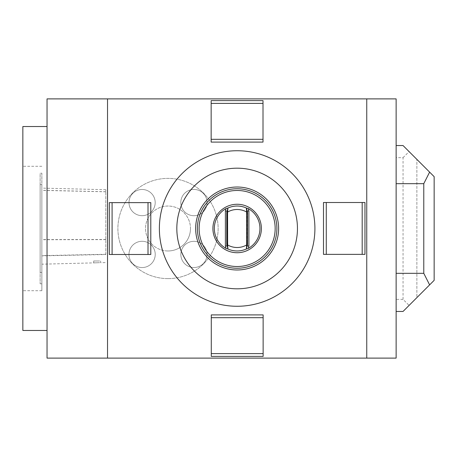 <?xml version="1.0" encoding="UTF-8"?>
<svg xmlns="http://www.w3.org/2000/svg" width="457" height="457" viewBox="0 0 457 457"><rect width="100%" height="100%" fill="white"/><g stroke="black" fill="none" stroke-linecap="round" stroke-linejoin="round"><path stroke-width="0.34" stroke-dasharray="2.29 1.71" d="M246.317 249.008L247.511 244.552L247.511 212.448L246.334 208.055M227.963 207.992L227.118 211.157L227.118 245.843L227.118 211.157L226.769 212.448L226.769 244.552L227.963 249.008M247.163 245.843L247.163 211.157L247.163 245.843M246.489 248.928A22.467 22.467 0 0 1 227.797 248.928A22.467 22.467 0 0 0 246.489 248.928M99.615 260.987L93.702 260.987L99.615 260.987M99.615 262.678L93.702 262.884L99.615 262.678M237.143 150.736A77.764 77.764 0 0 1 304.488 267.385A77.764 77.764 0 0 1 169.793 267.385A77.764 77.764 0 0 1 237.143 150.736M150.793 202.634L150.793 254.492L109.314 254.492L109.314 202.634L150.793 202.634M211.151 100.614L263.004 100.614L263.004 142.093L211.151 142.093L211.151 100.614M323.487 202.508L364.966 202.508L364.966 254.366L323.487 254.366L323.487 202.508M263.135 314.907L211.277 314.907L211.277 356.386L263.135 356.386L263.135 314.907M107.532 358.111L107.532 98.889M47.042 358.111L47.042 98.889L396.133 98.889L396.133 358.111L47.042 358.111M47.042 228.5L47.042 330.462L47.042 228.5M168.016 278.616A50.116 50.116 0 0 0 211.42 203.439A50.116 50.116 0 0 0 124.612 203.439A50.116 50.116 0 0 0 168.016 278.616A50.116 50.116 0 0 0 211.42 203.439A50.116 50.116 0 0 0 124.612 203.439A50.116 50.116 0 0 0 168.016 278.616M396.133 311.451L396.133 145.549L396.133 311.451L403.045 311.451L409.089 305.402L403.045 299.352L396.133 299.352M366.754 358.111L366.754 98.889M237.143 168.187A60.313 60.313 0 0 1 289.372 258.656A60.313 60.313 0 0 1 184.908 258.656A60.313 60.313 0 0 1 237.143 168.187M403.045 299.352L403.045 157.648L396.133 157.648M403.045 157.648L409.089 151.598L403.045 145.549L396.133 145.549M409.089 305.402L416.87 297.627L416.87 159.373L416.87 297.627L434.15 280.347L434.15 176.653L409.089 151.598M193.939 215.71A13.133 13.133 0 0 0 205.313 196.013A13.133 13.133 0 0 0 182.56 196.013A13.133 13.133 0 0 0 193.939 215.71A13.133 13.133 0 0 0 205.313 196.013A13.133 13.133 0 0 0 182.56 196.013A13.133 13.133 0 0 0 193.939 215.71M193.939 267.522A13.099 13.099 0 0 0 205.279 247.871A13.099 13.099 0 0 0 182.594 247.871A13.099 13.099 0 0 0 193.939 267.522A13.099 13.099 0 0 0 205.279 247.871A13.099 13.099 0 0 0 182.594 247.871A13.099 13.099 0 0 0 193.939 267.522M142.093 267.556A13.133 13.133 0 0 0 153.466 247.854A13.133 13.133 0 0 0 130.719 247.854A13.133 13.133 0 0 0 142.093 267.556A13.133 13.133 0 0 0 153.466 247.854A13.133 13.133 0 0 0 130.719 247.854A13.133 13.133 0 0 0 142.093 267.556M142.093 215.675A13.099 13.099 0 0 0 153.438 196.03A13.099 13.099 0 0 0 130.748 196.03A13.099 13.099 0 0 0 142.093 215.675A13.099 13.099 0 0 0 153.438 196.03A13.099 13.099 0 0 0 130.748 196.03A13.099 13.099 0 0 0 142.093 215.675M190.483 228.5A22.467 22.467 0 0 1 168.016 250.967A22.467 22.467 0 0 1 145.549 228.5A22.467 22.467 0 0 1 168.016 206.033A22.467 22.467 0 0 1 190.483 228.5M168.016 250.967A22.467 22.467 0 0 1 148.559 217.269A22.467 22.467 0 0 1 187.473 217.269A22.467 22.467 0 0 1 168.016 250.967M22.85 126.538L22.85 330.462M41.861 228.5L41.861 290.715L41.861 228.5M41.861 173.197L41.861 283.803L41.861 173.197L40.13 173.197L40.13 283.803L40.13 173.197M40.13 184.605L40.13 272.395L40.13 184.605L41.861 184.605L41.861 272.395L41.861 184.605M22.85 228.5L22.85 166.285L22.85 228.5M197.395 228.5A39.748 39.748 0 0 1 257.017 194.076A39.748 39.748 0 0 1 257.017 262.924A39.748 39.748 0 0 1 197.395 228.5M105.801 254.503L105.801 189.712L105.801 254.503L41.861 255.851L41.861 264.186L41.861 188.107L41.861 255.851M105.801 254.286L41.861 255.629M105.801 239.485L41.861 239.577M105.801 191.797L41.861 190.369M105.801 191.729L41.861 190.289M105.801 239.628L41.861 239.725M93.702 260.987L93.702 262.884L41.861 264.186M100.614 260.987L100.614 262.706L105.801 262.575M41.861 283.803L40.13 283.803M41.861 272.395L40.13 272.395M41.861 166.285L22.85 166.285M41.861 290.715L22.85 290.715M105.801 189.712L41.861 188.107"/><path stroke-width="0.69" d="M226.015 208.586A22.81 22.81 0 0 0 226.015 248.414L225.387 246.072L225.387 210.928L226.015 208.586L227.797 208.072A22.467 22.467 0 0 1 246.489 208.072L247.511 212.448L247.511 214.601L246.643 212.037L246.643 244.963L247.511 242.399L247.511 244.552L246.334 248.945M247.511 242.404L247.511 214.596M246.717 211.951L246.329 208.026M227.934 208.009A22.467 22.467 0 0 1 246.346 208.004M227.952 208.026L227.563 211.951L226.769 214.601L226.769 212.448L227.946 208.055M227.946 248.945L226.769 244.552L226.769 242.399L227.637 244.963L227.563 211.951M227.637 212.037A19.011 19.011 0 0 1 246.643 212.037M226.769 242.404L226.769 214.596M227.563 245.049L227.952 248.974M225.387 210.928L227.118 211.157M247.163 245.843L248.894 246.072L248.265 248.414L246.317 249.008M246.346 248.991A22.467 22.467 0 0 1 227.934 248.996M227.963 249.008L226.015 248.414M246.489 208.072L248.265 208.586L248.894 210.928L248.894 246.072M247.163 211.157L248.894 210.928M212.911 228.5A24.227 24.227 0 0 1 248.956 207.347A24.227 24.227 0 0 1 233.047 252.378A24.227 24.227 0 0 1 212.911 228.5M248.265 248.414A22.81 22.81 0 0 0 248.265 208.586M366.754 98.889L396.133 98.889L396.133 358.111L366.754 358.111L366.754 98.889L47.042 98.889L47.042 358.111L107.532 358.111L107.532 98.889M366.754 358.111L107.532 358.111M211.277 317.684L211.277 314.907L263.135 314.907L263.135 317.684L211.277 317.684L211.277 353.604L263.135 353.604L263.135 317.684M263.135 353.604L263.135 356.386L211.277 356.386L211.277 353.604M364.966 202.508L364.966 254.366L323.487 254.366L323.487 202.508L364.966 202.508M326.269 202.508L326.269 254.366M362.19 254.366L362.19 202.508M263.004 100.614L263.004 142.093L211.151 142.093L211.151 100.614L263.004 100.614M263.004 103.396L211.151 103.396M211.151 139.316L263.004 139.316M148.011 254.492L109.314 254.492L109.314 202.634L150.793 202.634L150.793 254.492L148.011 254.492L148.011 202.634M112.096 202.634L112.096 254.492M237.143 150.736A77.764 77.764 0 0 1 304.488 267.385A77.764 77.764 0 0 1 169.793 267.385A77.764 77.764 0 0 1 237.143 150.736M237.143 168.187A60.313 60.313 0 0 1 289.372 258.656A60.313 60.313 0 0 1 184.908 258.656A60.313 60.313 0 0 1 237.143 168.187M396.133 311.451L403.045 311.451L434.15 280.347L434.15 176.653L403.045 145.549L396.133 145.549M429.62 172.123L423.782 183.674L396.133 183.674M396.133 273.326L423.782 273.326L423.782 183.674M423.782 273.326L429.62 284.877M47.042 126.538L22.85 126.538L22.85 330.462L47.042 330.462M197.395 228.5A39.748 39.748 0 0 1 257.017 194.076A39.748 39.748 0 0 1 257.017 262.924A39.748 39.748 0 0 1 197.395 228.5M199.121 228.5A38.017 38.017 0 0 1 256.149 195.573A38.017 38.017 0 0 1 256.149 261.427A38.017 38.017 0 0 1 199.121 228.5M246.643 244.963A19.011 19.011 0 0 1 227.637 244.963M225.387 246.072L227.118 245.843M246.329 248.974L246.717 245.049M195.665 228.5A41.473 41.473 0 0 0 257.879 264.42A41.473 41.473 0 0 0 257.879 192.58A41.473 41.473 0 0 0 195.665 228.5"/></g></svg>
